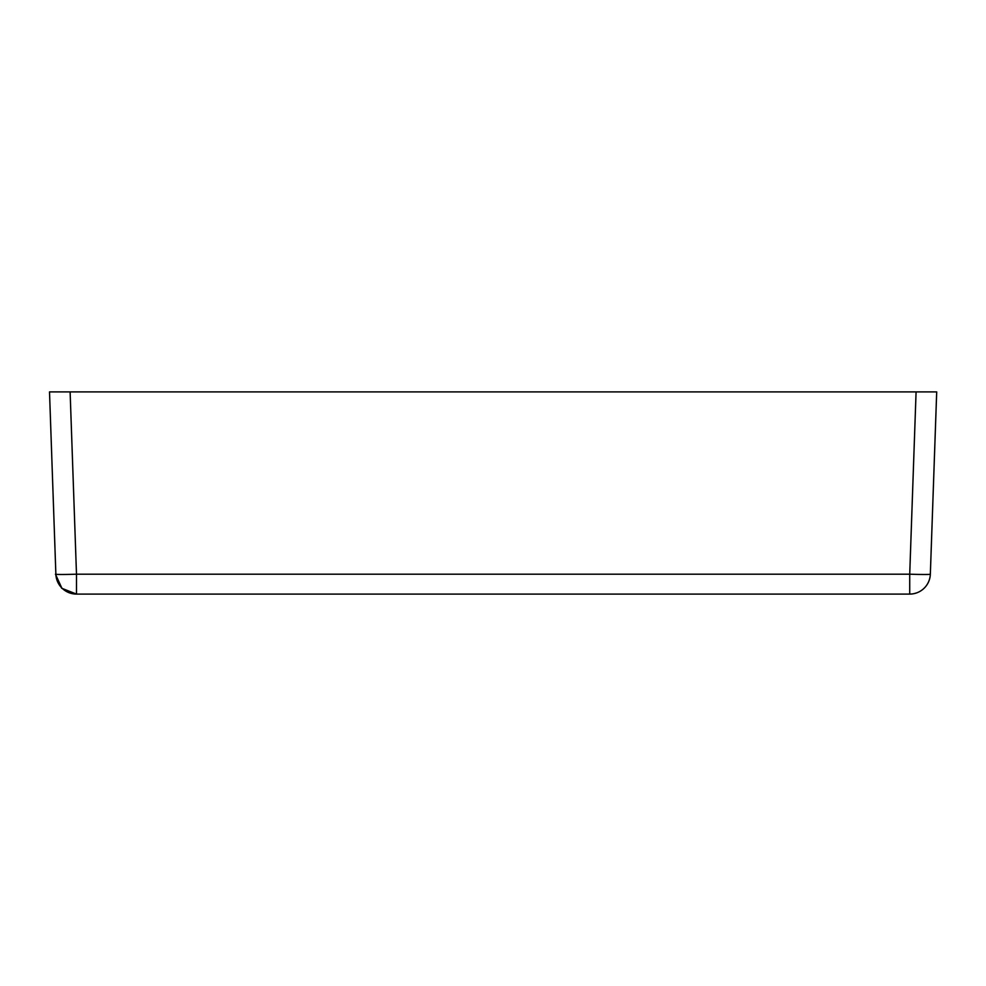 <?xml version="1.0" encoding="UTF-8"?>
<svg xmlns="http://www.w3.org/2000/svg" width="986" height="986" viewBox="0 0 986 986"><rect width="100%" height="100%" fill="white"/><g stroke="black" fill="none" stroke-linecap="round" stroke-linejoin="round"><path stroke-width="1.48" d="M55.869 574.209L49.51 391.91L70.117 391.91L49.51 391.91L55.869 574.185A20.632 0.715 -2 0 0 76.489 574.185L76.489 594.09L61.662 588.235L55.45 574.185L61.822 588.1M55.869 574.185A20.632 20.632 0 0 0 76.489 594.09L909.721 594.09L911.668 594.003L909.721 594.09L909.721 574.185A20.632 0.715 2 0 0 930.34 574.185L936.478 398.097M914.108 593.621L916.881 592.808L914.108 593.621M923.315 588.975L922.428 589.714L923.315 588.975M916.08 391.91L936.7 391.91L916.08 391.91L909.721 574.185L76.489 574.185L70.117 391.91L916.08 391.91M909.721 594.09A20.632 20.632 0 0 0 930.34 574.185L936.7 391.91"/></g></svg>
